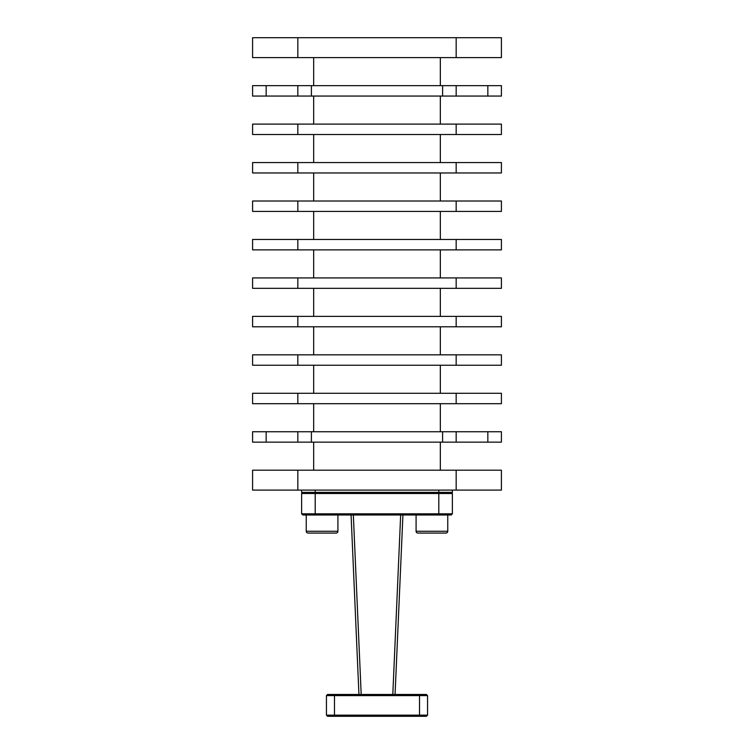 <?xml version="1.0" encoding="UTF-8"?>
<svg xmlns="http://www.w3.org/2000/svg" width="754" height="754" viewBox="0 0 754 754"><rect width="100%" height="100%" fill="white"/><g stroke="black" fill="none" stroke-linecap="round" stroke-linejoin="round"><path stroke-width="1.13" d="M501.41 431.74L501.41 442.146L501.41 431.74L487.838 431.74L487.838 442.146L501.41 442.146M252.59 442.146L266.162 442.146L266.162 431.74L252.59 431.74L252.59 442.146L252.59 431.74M311.402 431.74L297.83 431.74L297.83 442.146L311.402 442.146L311.402 431.74L442.598 431.74L442.598 442.146L456.17 442.146L456.17 431.74L442.598 431.74M501.41 85.654L487.838 85.654L487.838 96.06L501.41 96.06L501.41 85.654L501.41 96.06M442.598 96.06L456.17 96.06L456.17 85.654L442.598 85.654L442.598 96.06L311.402 96.06L311.402 85.654L297.83 85.654L297.83 96.06L311.402 96.06M252.59 96.06L266.162 96.06L266.162 85.654L252.59 85.654L252.59 96.06L252.59 85.654M487.838 96.06L456.17 96.06M297.83 96.06L266.162 96.06M266.162 85.654L297.83 85.654M311.402 85.654L442.598 85.654M456.17 85.654L487.838 85.654M442.598 442.146L311.402 442.146M456.17 431.74L487.838 431.74M266.162 431.74L297.83 431.74M487.838 442.146L456.17 442.146M297.83 442.146L266.162 442.146M313.664 85.654L313.664 57.606M313.664 124.108L313.664 96.06M313.664 162.562L313.664 134.514M313.664 201.016L313.664 172.968M313.664 239.47L313.664 211.422M313.664 277.924L313.664 249.876M313.664 316.378L313.664 288.33M313.664 354.832L313.664 326.784M313.664 393.286L313.664 365.238M313.664 431.74L313.664 403.692M313.664 470.194L313.664 442.146M440.336 85.654L440.336 57.606M501.41 57.606L252.59 57.606L252.59 37.7L501.41 37.7L501.41 57.606L501.41 37.7M440.336 124.108L440.336 96.06M252.59 124.108L501.41 124.108L501.41 134.514L252.59 134.514L252.59 124.108M440.336 162.562L440.336 134.514M252.59 162.562L501.41 162.562L501.41 172.968L252.59 172.968L252.59 162.562M440.336 201.016L440.336 172.968M252.59 201.016L501.41 201.016L501.41 211.422L252.59 211.422L252.59 201.016M440.336 239.47L440.336 211.422M252.59 239.47L501.41 239.47L501.41 249.876L252.59 249.876L252.59 239.47M440.336 277.924L440.336 249.876M252.59 277.924L501.41 277.924L501.41 288.33L252.59 288.33L252.59 277.924M440.336 316.378L440.336 288.33M252.59 316.378L501.41 316.378L501.41 326.784L252.59 326.784L252.59 316.378M440.336 354.832L440.336 326.784M252.59 354.832L501.41 354.832L501.41 365.238L252.59 365.238L252.59 354.832M440.336 393.286L440.336 365.238M252.59 393.286L501.41 393.286L501.41 403.692L252.59 403.692L252.59 393.286M440.336 431.74L440.336 403.692M440.336 470.194L440.336 442.146M252.59 470.194L501.41 470.194L501.41 490.1L252.59 490.1L252.59 470.194M501.41 403.692L501.41 393.286M501.41 365.238L501.41 354.832M501.41 326.784L501.41 316.378M501.41 288.33L501.41 277.924M501.41 249.876L501.41 239.47M501.41 211.422L501.41 201.016M501.41 172.968L501.41 162.562M501.41 134.514L501.41 124.108M501.41 490.1L501.41 470.194M329.913 533.078L336.105 533.078A1.81 1.81 0 0 0 337.915 531.268L306.247 531.268A1.81 1.81 0 0 0 308.056 533.078L318.16 533.078M424.087 533.078L417.895 533.078A1.81 1.81 0 0 1 416.085 531.268L416.085 514.982L416.085 531.268A1.81 1.81 0 0 0 417.895 533.078L445.944 533.078A1.81 1.81 0 0 0 447.753 531.268L416.085 531.268M439.761 533.078L445.944 533.078M308.056 533.078L336.105 533.078M351.072 514.982L358.942 694.472M438.8 490.1L438.8 492.362L452.372 492.362L452.372 490.1M301.628 492.362L301.628 490.1L301.628 492.362L315.2 492.362L315.2 490.1M451.222 492.362L452.372 493.512L452.372 513.832L438.8 513.832L438.8 492.362L315.2 492.362L315.2 493.512L452.372 493.512L452.372 513.832L451.222 514.982L438.8 514.982L438.8 513.832L301.628 513.832L302.778 514.982L438.8 514.982M395.058 694.472L402.928 514.982M302.778 492.362L301.628 493.512L315.2 493.512L315.2 514.982M301.628 493.512L301.628 513.832M326.444 695.612L327.585 694.472L426.415 694.472L427.556 695.612L427.556 715.15L419.516 715.15L419.516 695.612L334.484 695.612L334.484 715.15L419.516 715.15L419.045 716.3L327.585 716.3L326.444 715.15L326.444 695.612L334.484 695.612L334.955 694.472M427.556 715.15L426.415 716.3L419.045 716.3M427.556 695.612L419.516 695.612L419.045 694.472M326.444 715.15L334.484 715.15L334.955 716.3M297.83 490.1L297.83 470.194M297.83 403.692L297.83 393.286M297.83 365.238L297.83 354.832M297.83 326.784L297.83 316.378M297.83 288.33L297.83 277.924M297.83 249.876L297.83 239.47M297.83 211.422L297.83 201.016M297.83 172.968L297.83 162.562M297.83 134.514L297.83 124.108M297.83 57.606L297.83 37.7M456.17 490.1L456.17 470.194M456.17 403.692L456.17 393.286M456.17 365.238L456.17 354.832M456.17 326.784L456.17 316.378M456.17 288.33L456.17 277.924M456.17 249.876L456.17 239.47M456.17 211.422L456.17 201.016M456.17 172.968L456.17 162.562M456.17 134.514L456.17 124.108M456.17 57.606L456.17 37.7M400.666 514.982L392.806 694.472M361.194 694.472L353.334 514.982M447.753 531.268L447.753 514.982M306.247 531.268L306.247 514.982M337.915 531.268L337.915 514.982"/></g></svg>
